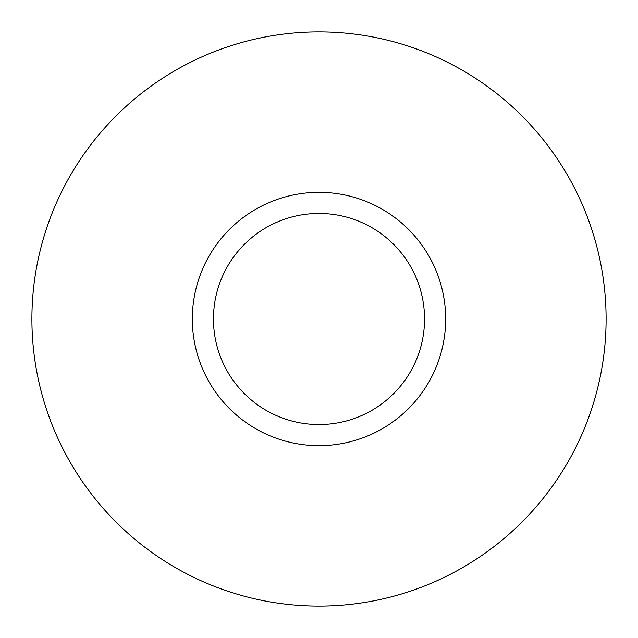 <?xml version="1.0" encoding="UTF-8"?>
<svg xmlns="http://www.w3.org/2000/svg" width="638" height="638" viewBox="0 0 638 638"><rect width="100%" height="100%" fill="white"/><g stroke="black" fill="none" stroke-linecap="round" stroke-linejoin="round"><path stroke-width="0.96" d="M31.9 319A287.1 287.1 0 0 0 319 606.1A287.1 287.1 0 0 0 606.1 319A287.1 287.1 0 0 0 319 31.9A287.1 287.1 0 0 0 31.9 319M192.341 319A126.659 126.659 0 0 0 319 445.659A126.659 126.659 0 0 0 445.659 319A126.659 126.659 0 0 0 319 192.341A126.659 126.659 0 0 0 192.341 319M213.451 319A105.549 105.549 0 0 0 319 424.549A105.549 105.549 0 0 0 424.549 319A105.549 105.549 0 0 0 319 213.451A105.549 105.549 0 0 0 213.451 319"/></g></svg>
